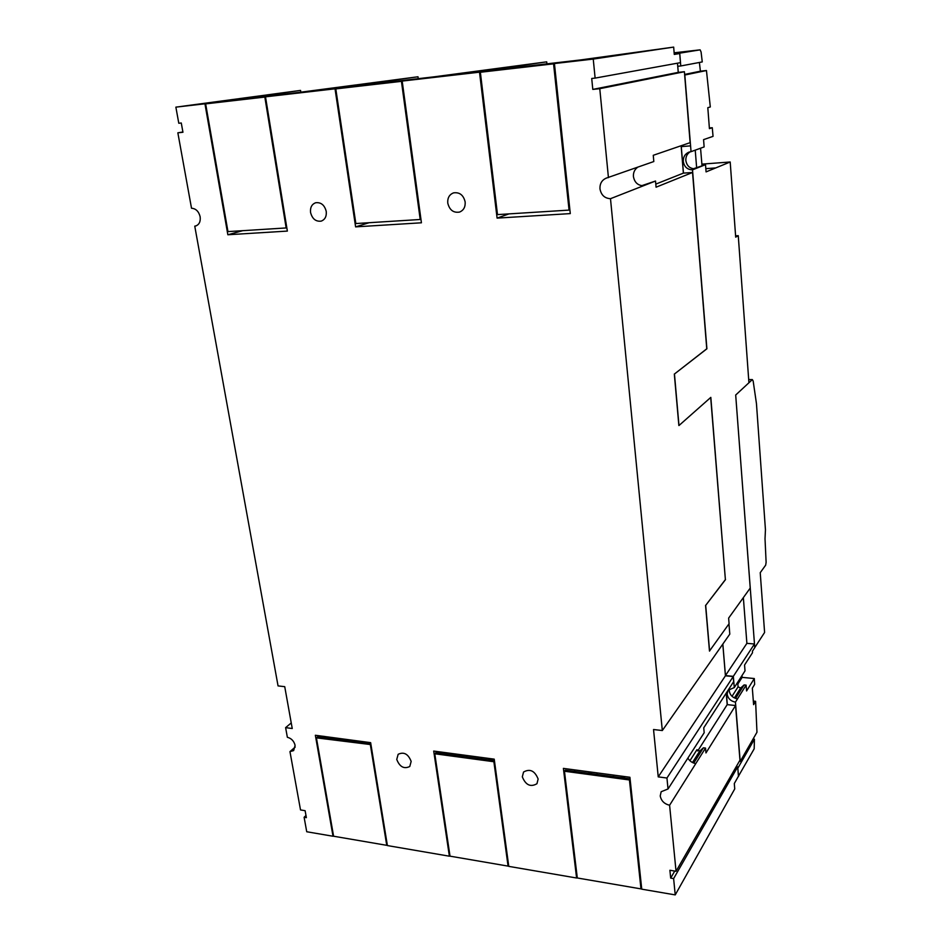 <?xml version="1.0" encoding="UTF-8"?>
<svg xmlns="http://www.w3.org/2000/svg" width="942" height="942" viewBox="0 0 942 942"><rect width="100%" height="100%" fill="white"/><g stroke="black" fill="none" stroke-linecap="round" stroke-linejoin="round"><path stroke-width="1.41" d="M754.73 647.637L764.598 632.471L760.229 572.689L765.681 565.129L766.117 562.315L765.022 538.789L765.446 529.757L756.45 403.541L753.164 381.027L752.352 379.591L748.702 379.602M754.754 647.649L735.69 395.039L750.232 588.055L728.625 618.117L729.084 623.71L709.467 651.063M752.352 379.591L735.678 395.039L748.925 382.758L738.257 235.677L735.69 237.16L730.191 161.989L706.076 171.891L705.511 164.662L692.511 169.854L706.9 348.799L674.46 374.009L706.759 348.799L692.535 172.468L656.068 187.199L655.526 181.029L610.487 198.691L662.32 730.545L729.791 634.131L728.967 623.875M701.083 51.987L702.261 61.925L680.772 65.964L679.735 53.152L700.118 49.844L701.083 51.987M699.388 62.466L700.401 71.18L706.453 70.532L684.81 75.019L691.051 151.662L704.133 146.928L703.568 139.64L713.047 136.355L712.282 127.723L709.42 128.654L707.807 107.682L710.303 106.964L706.453 70.532M709.361 127.982L712.282 127.723M700.554 148.224L701.99 165.345M705.829 168.653L715.637 167.935M735.596 235.806L738.257 235.677M674.46 374.009L678.982 425.525L710.821 397.371L725.387 579.589L710.692 397.489M725.517 579.601L705.688 605.376L725.387 579.589M743.356 597.628L746.888 643.351L754.46 643.987L733.323 676.344L734.289 687.589L745.016 670.869L744.557 665.005L752.517 652.712L752.399 651.252L754.742 647.66L754.46 643.987M692.511 169.854C687.307 169.666 684.233 166.852 683.28 161.423C683.174 156.937 685.069 153.829 688.979 152.109L691.051 151.662M695.031 168.853L695.031 168.853C689.85 168.665 686.777 165.874 685.835 160.47C685.682 156.619 687.165 153.723 690.286 151.768M753.058 739.058L754.424 739.211L754.177 748.819L738.328 776.42M738.552 776.443L737.798 768.119M739.293 761.336L740.2 761.454L756.968 732.24L755.602 701.319L753.6 704.651L752.328 688.155L754.648 684.387L754.295 678.534L746.582 690.957L746.123 685.14L735.455 702.143L740.2 761.454M727.271 704.651L726.306 692.994M732.841 682.903L733.865 683.009M733.323 676.344L725.446 675.591L722.844 644.057M753.329 701.083L755.602 701.319M737.515 698.87L737.515 698.87C732.817 697.94 730.05 695.267 729.238 690.863L729.379 688.861M735.455 702.143C730.733 701.213 727.966 698.528 727.153 694.101L728.001 690.368M746.888 643.351L725.446 675.591M705.688 605.376L709.597 651.075M701.884 164.132L730.191 161.989M741.99 675.567L742.108 677.369L754.295 678.534M678.275 72.381L677.769 66.293L680.772 65.964M700.401 71.18L684.622 74.43M683.409 173.128L681.219 146.622L690.533 145.869M683.456 173.128L681.278 146.622M696.621 167.476L695.231 150.143M705.511 164.662L693.336 168.783M754.424 739.211L737.88 768.13M727.318 704.651L726.353 692.923M728.107 690.215L734.289 687.589M746.123 685.14L744.086 684.94L740.648 688.049L738.069 686.836L737.704 682.255M742.108 677.369L737.845 684.033M744.086 684.94L735.584 698.434M679.735 53.152L674.225 53.788M674.319 374.045L678.864 425.525M709.479 651.063L705.558 605.365M643.386 185.786C637.816 185.492 634.496 182.407 633.424 176.519C633.201 172.551 634.602 169.478 637.64 167.276M610.487 198.691C604.658 198.35 601.149 195.076 599.972 188.847C599.76 183.631 601.867 180.052 606.295 178.12L653.807 161.541L653.265 155.3L690.121 142.654L684.398 71.722L599.771 88.678L608.438 177.649M722.808 644.104L725.422 675.803L733.217 676.544L666.948 778.021L658.234 776.879L653.536 729.52L662.32 730.545M726.235 693.1L727.189 704.64L735.561 705.523L705.958 752.941L705.534 748.078L669.597 805.245C664.346 803.973 661.213 800.877 660.224 795.931L661.166 791.727L668.019 788.972L704.18 732.735L703.745 727.825L733.63 681.69L733.217 676.544M736.22 766.682L737.692 766.859L738.446 776.196L734.301 783.544L734.736 788.925L675.226 894.9L673.624 878.592L670.68 878.097L669.903 870.267L676.038 871.279L739.965 760.17L735.561 705.523M522.315 776.832L523.564 772.028C529.946 768.448 534.797 770.768 538.129 779.022L536.952 783.72C530.57 787.394 525.695 785.098 522.315 776.832M396.747 759.429L398.16 754.295C403.906 751.586 408.239 753.965 411.159 761.43L409.782 766.482C404.047 769.273 399.702 766.918 396.747 759.429M599.771 88.678L592.801 89.408L591.717 78.48L595.12 78.104L593.248 59.075L554.426 63.55L570.287 213.599L497.093 218.12L479.513 72.181L402.187 81.083L421.427 222.795L355.605 226.869L335.034 88.819L265.503 96.826L287.357 231.084L227.846 234.758L204.944 103.797L175.871 107.141L178.792 123.261L181.276 122.99L182.948 132.269L177.85 132.81L191.52 208.253C195.877 208.559 198.75 211.385 200.14 216.731C200.705 221.605 199.198 224.702 195.63 226.009L194.758 226.162L278.055 685.906L284.731 686.671L292.244 728.519L285.614 727.636L291.243 722.938M194.758 226.162L196.466 225.715M285.614 727.636L287.357 737.28C291.372 738.34 293.963 741.024 295.105 745.346L293.645 750.597L289.959 751.61L300.522 809.943L305.114 810.697L306.374 817.644L304.113 817.267L306.727 831.751L333.021 836.249L315.358 735.266L370.642 742.649L387.397 845.575L449.381 856.196L433.709 751.068L494.22 759.146L508.774 866.369L576.598 878.003L563.398 768.389L629.915 777.268L641.749 889.166L675.226 894.9M725.422 675.803L658.234 776.879M669.597 805.245L676.038 871.279M666.948 778.021L668.019 788.972M465.148 201.918C465.489 206.993 463.617 210.372 459.566 212.068C453.455 213.057 449.522 210.066 447.768 203.107C447.415 197.95 449.334 194.535 453.538 192.875C459.59 192.027 463.464 195.041 465.148 201.918M326.238 211.42C326.686 216.401 325.014 219.639 321.198 221.123C315.817 221.782 312.273 218.909 310.566 212.492C310.083 207.44 311.802 204.19 315.723 202.73C321.069 202.165 324.566 205.062 326.238 211.42M335.034 88.819L355.24 86.005L330.583 88.854L418.001 76.773L265.503 96.826M204.944 103.797L227.116 100.959M242.73 230.672L227.846 234.758M227.081 100.794L300.545 90.408L300.816 92.186M286.815 227.74L286.156 227.94L264.832 97.061L205.65 103.879L227.104 100.912M315.04 90.55L217.367 101.913M264.832 97.061L265.526 96.967M286.156 227.94L227.964 231.602L205.65 103.879M300.545 90.408L175.871 107.141M418.001 76.773L418.248 78.633M451.642 74.783L343.006 87.418M420.944 219.25L420.203 219.486L401.433 81.342L335.799 88.901L355.264 86.146M401.433 81.342L402.21 81.236M420.203 219.486L355.84 223.548L335.799 88.901M479.513 72.181L497.235 69.637L469.858 72.793L546.701 61.842L402.187 81.083M369.17 222.701L355.605 226.869M593.248 59.075L673.671 47.1L674.272 54.424L679.735 53.529L674.26 54.153M679.735 53.529L680.477 62.643L595.12 78.104M677.486 63.185L678.24 72.381L684.398 71.722M681.125 145.751L683.386 173.128L692.535 172.468M546.701 61.842L546.913 63.797M673.671 47.1L554.426 63.55M599.43 57.851L602.762 57.38M569.886 209.783L569.062 210.101L553.566 63.832L480.361 72.263L497.246 69.767M602.739 57.356L481.986 71.392M553.566 63.832L554.438 63.703M569.062 210.101L497.494 214.611L480.361 72.263M508.974 213.893L497.093 218.12M370.877 744.086L317.478 736.927L316.418 737.857L333.598 836.225L386.75 845.327L387.268 844.762M329.429 737.139L329.676 738.563M344.171 739.105L340.733 740.047M370.818 743.697L367.71 742.249M316.418 737.857L370.971 744.616M386.75 845.327L370.418 745.122M449.923 855.548L449.381 856.196M494.432 760.653L435.734 752.788L434.78 753.777L450.017 856.16L508.068 866.11L508.645 865.368M446.52 752.776L446.732 754.259M462.616 754.931L458.813 755.884M492.642 760.418L488.333 758.369M434.78 753.777L493.879 761.737L494.479 761.054M508.068 866.11L493.879 761.737M577.199 877.108L576.598 878.003M630.08 778.846L565.306 770.156L564.458 771.227L577.305 877.979L640.972 888.883L641.608 887.835M574.62 769.885L574.808 771.439M592.271 772.252L588.055 773.205M625.182 778.186L620.507 776.02M564.458 771.227L629.433 779.964L630.092 779.01M640.972 888.883L629.433 779.964M177.85 132.81L182.901 131.998M678.24 72.381L592.801 89.408M655.526 181.029L641.679 185.704M683.386 173.128L655.797 184.114M305.985 815.489L304.113 817.267M289.959 751.61L295.223 747.053M737.692 766.859L673.624 878.592M674.731 871.067L670.68 878.097M695.785 763.597C692.323 762.985 689.685 761.148 687.872 758.086M727.189 704.64L697.716 750.974M705.534 748.078L703.391 747.818L693.748 763.091M703.391 747.818L699.729 751.068L696.95 749.702L689.921 760.724M700.118 49.844L674.142 52.811L700.13 49.844M740.648 688.049L734.395 697.94M738.069 686.836L732.04 696.315M346.997 740.883L348.34 739.67M360.692 742.72L362.022 741.495M466.113 756.862L467.314 755.555M481.079 758.863L482.269 757.556M596.557 774.348L597.593 772.958M612.983 776.549L613.996 775.148M699.729 751.068L692.464 762.525"/></g></svg>
